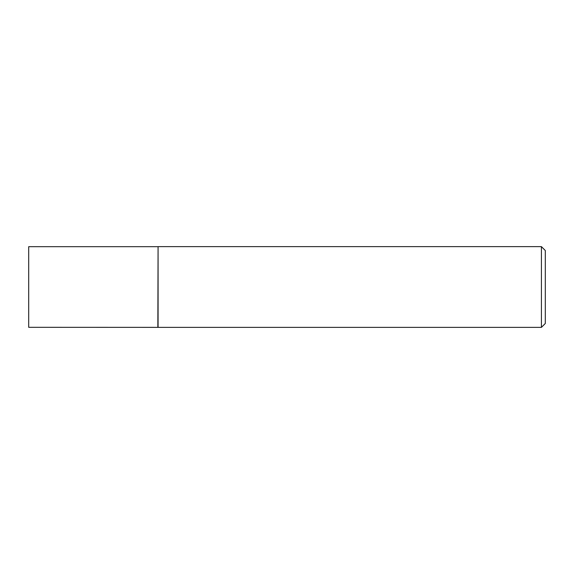 <?xml version="1.0" encoding="UTF-8"?>
<svg xmlns="http://www.w3.org/2000/svg" width="574" height="574" viewBox="0 0 574 574"><rect width="100%" height="100%" fill="white"/><g stroke="black" fill="none" stroke-linecap="round" stroke-linejoin="round"><path stroke-width="0.86" d="M157.85 327.316L158.08 246.641L158.08 327.359L28.7 327.316L28.7 246.684L157.85 246.684M541.426 246.641L545.3 250.515L545.3 323.485L541.426 327.359L541.426 246.641L158.08 246.641M541.426 327.359L158.08 327.359"/></g></svg>
